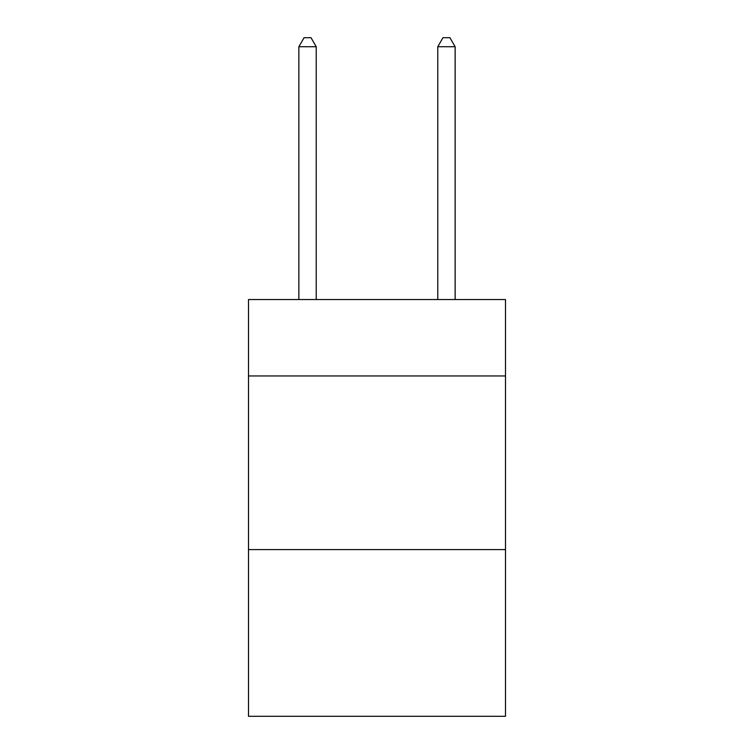 <?xml version="1.0" encoding="UTF-8"?>
<svg xmlns="http://www.w3.org/2000/svg" width="754" height="754" viewBox="0 0 754 754"><rect width="100%" height="100%" fill="white"/><g stroke="black" fill="none" stroke-linecap="round" stroke-linejoin="round"><path stroke-width="1.13" d="M505.5 375.954L505.5 299.555L248.5 299.555L248.5 375.954L505.5 375.954L505.5 716.3L248.5 716.3L248.5 375.954M505.5 549.6L248.5 549.6M316.228 299.555L316.228 46.729L298.857 46.729L298.857 299.555M298.857 46.729L304.069 37.7L311.016 37.7L316.228 46.729M455.143 299.555L455.143 46.729L437.772 46.729L437.772 299.555M437.772 46.729L442.984 37.7L449.931 37.7L455.143 46.729"/></g></svg>
